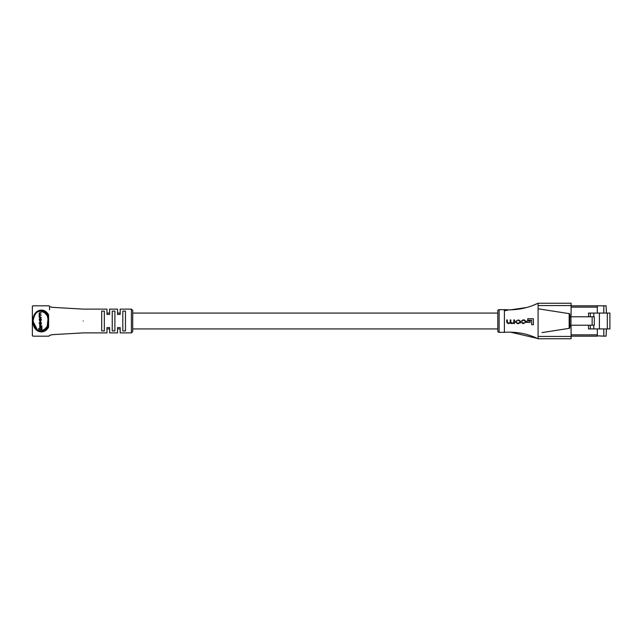 <?xml version="1.0" encoding="UTF-8"?>
<svg xmlns="http://www.w3.org/2000/svg" width="642" height="642" viewBox="0 0 642 642"><rect width="100%" height="100%" fill="white"/><g stroke="black" fill="none" stroke-linecap="round" stroke-linejoin="round"><path stroke-width="0.96" d="M497.791 313.079L132.717 313.079L132.717 310.439L132.717 331.561L131.401 332.885L131.401 309.115L132.717 310.439M120.174 313.079L117.534 313.079M109.613 313.079L106.973 313.079M497.791 328.921L132.717 328.921M120.174 328.921L117.534 328.921M109.613 328.921L106.973 328.921M32.854 336.159A0.658 0.658 0 0 0 33.031 336.183L32.373 335.525A0.658 0.658 0 0 0 32.397 335.694M49.514 335.694A0.658 0.658 0 0 0 49.538 335.525L48.88 336.183L33.031 336.183L48.88 336.183A0.658 0.658 0 0 0 49.049 336.159M49.514 306.306A0.658 0.658 0 0 1 49.538 306.475L49.538 309.781M49.049 305.841A0.658 0.658 0 0 0 48.88 305.817L33.031 305.817A0.658 0.658 0 0 0 32.373 306.475L33.031 305.817M39.387 331.36L40.952 331.561C30.567 332.404 30.551 309.621 40.952 310.439L39.395 310.632M35.84 312.815L34.885 314.018M34.339 314.925L33.368 317.333M33.296 317.597L32.959 319.411M32.87 321.04L37.878 330.766M40.952 310.439L45.847 312.59L43.536 310.985M51.809 307.309L83.203 309.115L106.973 309.115L106.973 314.428L109.613 314.428L109.613 309.115L117.534 309.115L117.534 314.428L120.174 314.428L120.174 309.115L131.401 309.115M83.203 321C83.203 305.664 83.203 305.664 83.203 321C83.203 336.336 83.203 336.336 83.203 321M101.693 311.097L101.693 330.903L104.333 330.903L104.333 311.097L101.693 311.097M112.254 311.097L112.254 330.903L114.894 330.903L114.894 311.097L112.254 311.097M122.815 311.097L122.815 330.903L125.455 330.903L125.455 311.097L122.815 311.097M45.847 329.41L44.916 328.945L47.203 326.385L47.925 326.858A0.658 0.409 -152 0 1 48.591 327.131C43.937 335.71 32.71 332.123 32.854 321C32.71 309.901 43.913 306.274 48.591 314.869A0.658 0.409 -28 0 1 47.925 315.142L48.343 319.082L47.925 326.858L45.847 329.41L40.952 331.561M48.591 327.131L48.591 314.869M49.538 306.475L48.88 305.817M41.337 312.927L39.756 312.534L39.186 313.553L39.21 317.453L41.337 317.453L39.828 317.06L39.411 316.321L39.868 315.158L41.337 315.158L39.884 314.765L39.411 313.954L39.788 312.927L41.337 312.927M40.358 314.765L39.884 313.954L40.253 312.927M40.294 317.06L39.884 315.928L40.334 315.158M40.759 328.415L38.737 328.415L38.737 329.515L41.409 329.515L41.409 325.943L40.759 325.943L40.759 328.415L39.202 328.415M41.409 329.515L41.874 329.515L41.874 325.943L41.409 325.943M47.203 326.385L47.973 319.098L47.203 315.615L44.916 313.055C38.689 309.187 34.74 311.843 33.063 321.008C34.748 330.165 38.697 332.813 44.916 328.945M40.839 325.943L40.839 325.309L39.74 325.309L39.74 327.476L40.759 327.476M40.221 321.329L41.361 320.037L40.687 318.175L39.86 318.175L39.186 319.467L39.86 321.329L40.895 320.037L40.221 318.175M39.852 324.748L40.695 324.748L41.361 323.769L40.775 321.851L40.31 321.851L40.663 323.56L40.213 324.354L39.411 323.64L40.213 321.899L39.186 322.918L39.852 324.748L40.326 324.748M40.334 324.354L39.884 323.64L40.221 322.26M131.401 332.885L120.174 332.885L120.174 327.572L117.534 327.572L117.534 332.885L109.613 332.885L109.613 327.572L106.973 327.572L106.973 332.885L83.203 332.885L51.809 334.691M42.268 331.424L43.544 331.007M44.916 313.055L45.847 312.59L47.925 315.142L47.203 315.615M48.672 319.13L47.973 319.098M47.973 322.902L48.672 322.87M40.374 327.476L40.374 325.309M39.411 319.355L40.205 320.936L40.663 320.157L40.205 318.576L39.411 319.355L39.884 319.355L40.342 320.936M39.86 321.329L40.326 321.329M40.342 318.576L39.884 319.355M40.221 324.748L40.895 323.769L40.31 321.851M603.817 305.825L571.091 305.825L606.088 305.825L606.417 313.071M603.817 306.154L603.817 313.071M597.317 306.154L597.317 313.071L597.317 307.141L571.091 307.141M571.091 334.859L597.317 334.859L597.317 328.929L597.317 335.846L606.088 336.175L606.417 328.929M603.817 328.929L603.817 335.846M592.133 325.221L592.133 316.779L594.307 316.779L594.307 325.221L569.767 325.221M592.133 316.779L569.767 316.779M603.817 336.175L597.317 335.846M599.411 313.071L599.411 328.929L609.9 328.929L609.9 313.071L588.513 313.071L588.513 316.779M593.794 316.779L593.794 313.071M599.411 328.929L593.794 328.929L593.794 325.221M570.971 325.221L570.971 316.779M590.295 316.779L590.295 313.071M593.794 328.929L590.295 328.929L590.295 325.221M590.295 328.929L588.513 328.929L588.513 325.221M571.091 336.175L597.317 336.175M497.791 331.031L497.791 310.969A1.324 1.324 0 0 1 499.115 309.645L499.115 332.355A1.324 1.324 0 0 1 497.791 331.031M508.865 309.845L499.115 309.645M504.187 332.355L499.115 332.355M569.767 315.72L571.091 315.72L571.091 305.552L538.084 305.552L538.084 303.241C528.775 307.67 519.017 309.869 508.809 309.845L504.395 309.661L504.395 332.339C509.098 331.802 520.887 332.299 528.96 335.156C532.756 336.175 539.737 339.514 538.068 338.759L538.084 336.448L571.091 336.448L571.091 326.28L569.767 326.28M538.084 305.552L538.084 336.448M571.091 305.552L571.091 303.241L538.068 303.241L532.37 305.68M513.841 319.949L514.459 319.949L514.459 323.616L513.873 323.183L511.642 323.672L513.873 323.183L514.459 323.616L514.459 319.949L513.841 319.949L513.841 322.244L514.459 321.987M510.454 322.998L508.352 323.672L510.454 322.998L511.642 323.672M506.747 319.949L507.365 319.949L506.747 319.949L506.747 321.979M507.365 319.949L507.365 322.332L507.365 319.949M508.536 323.167L507.365 322.332M510.855 319.949L510.855 322.164L510.855 319.949L510.238 319.949L510.238 321.69M512.067 323.167L510.855 322.164M531.656 324.675L533.382 324.675L533.382 318.745L527.772 318.745L527.772 320.189L531.656 320.189L531.656 324.675L531.656 320.189L527.772 320.189L527.772 318.745L528.896 318.745M533.382 318.745L533.382 323.825M526.785 321.048L530.18 321.048L526.785 321.048L526.785 322.445L526.785 321.048M530.18 321.867L530.18 322.445L526.785 322.445L530.18 322.445L530.18 321.048M520.542 322.18L518.511 323.672L517.629 323.672L518.511 323.672L520.542 322.18L520.542 321.377L520.542 322.18M515.598 322.18L515.598 321.377L518.511 319.893L515.598 321.377L515.598 322.18L517.629 323.672M524.041 320.39L522.997 320.39L524.041 320.39L525.292 321.401L525.292 322.164L525.292 321.401M521.938 321.161L522.997 320.39M524.089 319.893L525.91 321.369L525.91 322.188L525.91 321.369L524.37 319.893L522.973 319.893L521.368 321.177M523.246 323.672L525.91 322.188M521.432 322.428L523.029 323.672M523.029 323.167L524.161 323.167L522.002 322.412M538.084 338.759L571.091 338.759L571.091 336.448M510.542 332.171L537.29 338.382M526.544 307.55L510.478 309.829M538.084 308.786L569.767 313.737L569.767 328.263L542.041 332.596M569.109 328.367L569.767 328.263M569.767 313.737L569.109 313.633M519.651 322.918L520.341 323.006M520.542 321.377L518.511 319.893M516.216 322.148L517.444 323.167L518.696 323.167L519.924 322.148L519.924 321.409L518.696 320.39L517.444 320.39L516.216 321.409L516.216 322.148L516.216 321.409M517.444 320.39L518.696 320.39M519.924 321.409L519.924 322.148M518.696 323.167L517.444 323.167M513.841 322.244L512.685 323.167M510.238 322.115L508.978 323.167M506.747 322.404L508.352 323.672M525.292 322.164L524.161 323.167M40.895 320.037L41.361 320.037M40.895 319.467L41.361 319.467M39.411 320.157L39.884 320.157M39.411 316.321L39.884 316.321M39.411 315.928L39.884 315.928M39.411 313.954L39.884 313.954M39.411 313.673L39.884 313.673M39.411 323.64L39.884 323.64M39.411 322.91L39.884 322.91M40.895 323.769L41.361 323.769M40.895 322.878L41.361 322.878M607.3 328.929L607.3 313.071M508.809 309.845L504.395 310.832M569.181 313.649L569.181 328.351M32.357 335.453L32.357 306.547M52.564 307.382L49.498 306.611M49.498 335.389L52.564 334.618"/></g></svg>
